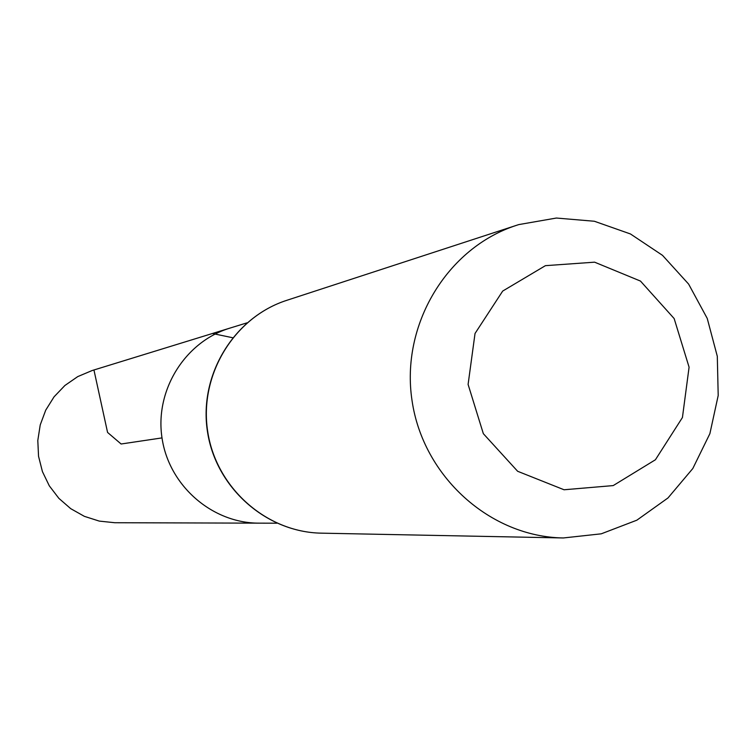 <?xml version="1.0" encoding="UTF-8"?>
<svg xmlns="http://www.w3.org/2000/svg" width="756" height="756" viewBox="0 0 756 756"><rect width="100%" height="100%" fill="white"/><g stroke="black" fill="none" stroke-linecap="round" stroke-linejoin="round"><path stroke-width="1.13" d="M229.663 328.189L230.06 328.066C185.04 341.618 154.706 390.294 162.001 437.904C168.9 485.588 212.105 523.303 259.119 523.143C212.181 523.294 169.023 485.711 162.039 438.121C154.649 390.597 184.776 341.92 229.663 328.189M545.407 265.668L594.585 262.171L640.483 281.081L674.144 318.55L689.085 367.18L682.432 417.52L655.414 459.761L613.21 485.588L564.052 489.765L517.643 471.281L483.339 433.67L468.096 384.426L475.033 333.472L502.693 291.069L545.407 265.668M518.805 224.589L556.378 218.04L594.358 221.253L630.457 233.963L662.511 255.348L688.612 284.076L707.238 318.418L717.302 356.312L718.2 395.501L709.884 433.66L692.817 468.512L667.983 497.958L636.854 520.185L601.256 533.821L563.343 537.96C490.124 536.892 423.048 476.535 412.048 400.661C400.453 324.882 447.032 247.59 516.764 225.241L518.805 224.589M229.862 328.132L92.128 370.534L77.755 376.601L64.893 385.494L54.063 396.824L45.729 410.149L40.229 424.919L37.8 440.512L38.547 456.293L42.43 471.612L49.301 485.825L58.864 498.346L70.724 508.665L84.379 516.348L99.282 521.101L114.789 522.727L276.847 523.199M162.001 437.904L121.102 443.999L107.569 432.432L93.942 369.977L212.417 333.5L232.631 337.724M286.798 300.321C234.133 317.227 199.026 374.815 207.635 431.109C215.8 487.469 266.169 532.328 321.48 533.16C265.961 532.318 215.554 487.44 207.399 431.147C198.8 374.919 233.935 317.303 286.798 300.321L516.764 225.241M247.004 322.85L230.06 328.066M563.343 537.96L321.48 533.16"/></g></svg>
